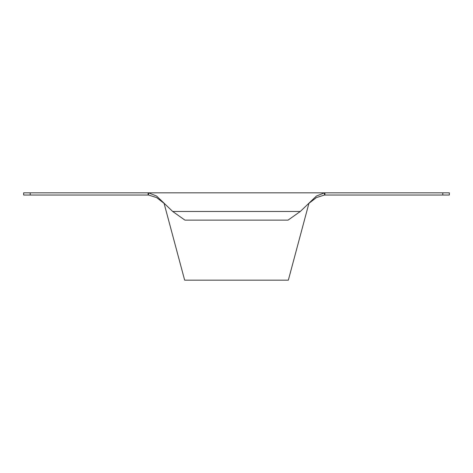 <?xml version="1.0" encoding="UTF-8"?>
<svg xmlns="http://www.w3.org/2000/svg" width="473" height="473" viewBox="0 0 473 473"><rect width="100%" height="100%" fill="white"/><g stroke="black" fill="none" stroke-linecap="round" stroke-linejoin="round"><path stroke-width="0.71" d="M30.201 195.024L23.65 195.024L23.65 192.836L148.522 192.836L156.581 196.035L164.639 203.757L156.581 197.578L148.522 195.024L30.201 195.024L30.201 192.836M442.799 195.024L324.478 195.024L324.478 192.836L449.35 192.836L449.35 195.024L442.799 195.024L442.799 192.836M164.054 203.254L184.659 280.164L288.341 280.164L308.946 203.254M164.639 203.757L172.698 211.472L184.937 220.128L288.063 220.128L300.302 211.472L316.419 196.035L324.478 192.836L148.522 192.836L148.522 195.024M324.916 195.024L324.916 192.836M324.478 195.024L316.419 197.578L308.361 203.757M148.084 195.024L148.084 192.836M172.698 211.472L300.302 211.472"/></g></svg>
